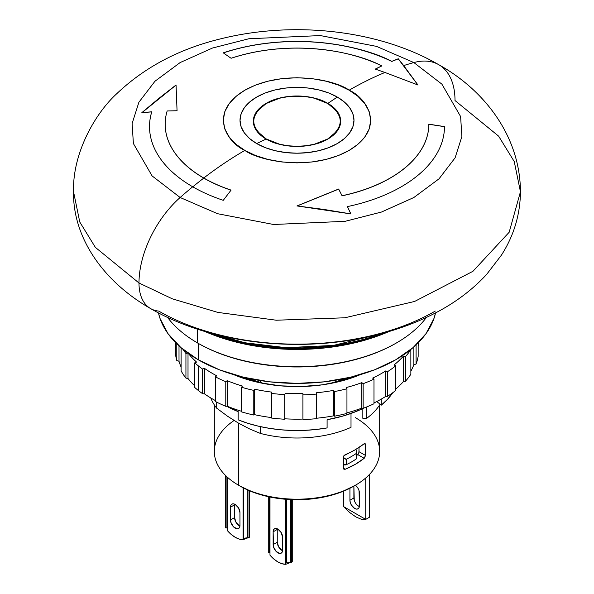 <?xml version="1.0" encoding="UTF-8"?>
<svg xmlns="http://www.w3.org/2000/svg" width="594" height="594" viewBox="0 0 594 594"><rect width="100%" height="100%" fill="white"/><g stroke="black" fill="none" stroke-linecap="round" stroke-linejoin="round"><path stroke-width="0.89" d="M396.153 343.124A139.664 80.636 180 0 1 198.248 343.354L197.453 342.894L197.453 329.187L197.453 342.894A140.778 81.274 0 0 0 426.395 317.441A140.778 81.274 180 0 1 396.547 342.894A140.778 81.274 180 0 1 197.453 342.894L198.248 343.354A139.664 80.636 0 0 0 395.76 343.354L396.547 342.894M198.248 343.354L198.248 359.771A139.664 80.636 0 0 0 342.211 379.046A139.664 80.636 0 0 0 435.551 312.897L433.976 318.488L426.032 333.613L413.127 347.557L395.752 359.771L374.591 369.802L350.445 377.249L324.25 381.838L297 383.39L269.75 381.838L243.555 377.249L219.409 369.802L198.248 359.771L198.248 343.354A139.664 80.636 180 0 1 198.24 343.354L198.24 343.354M366.81 418.235A88.268 50.958 0 0 0 380.115 404.21A88.268 50.958 180 0 1 366.81 418.235L362.83 418.302L362.83 408.546L362.83 418.302L366.81 418.235L366.81 406.897L366.81 418.235M216.684 408.189L216.684 402.138L216.684 408.189A88.268 50.958 180 0 1 210.781 397.958A88.268 50.958 0 0 0 216.684 408.189L227.561 416.231L216.684 408.189M214.323 404.893L214.323 451.455A82.677 47.735 0 0 0 238.536 485.209L240.117 486.122A80.442 46.443 0 0 0 353.883 486.122L355.464 485.209A82.677 47.735 180 0 1 238.536 485.209L238.536 423.173L238.536 485.209A82.677 47.735 0 0 0 355.464 485.209A82.677 47.735 0 0 0 379.677 451.455L379.677 404.893M358.241 454.054L357.751 454.603A73.738 42.575 0 0 1 356.697 455.472A73.738 42.575 0 0 0 357.751 454.603L364.167 458.308L355.464 464.226L345.211 469.253L343.347 468.183L343.347 457.231L343.904 455.717L355.464 449.636L364.671 443.443L365.466 444.461L365.466 455.412L364.167 458.308A82.677 47.735 180 0 1 345.211 469.253L343.904 469.26L343.347 468.183L343.347 457.231L343.904 455.717L345.211 454.662A82.677 47.735 0 0 0 364.167 443.711L365.087 443.488L365.466 444.461L365.466 455.412L364.671 457.766L364.167 458.308L357.751 454.603L358.917 452.48L359.014 447.445L359.014 451.685L365.466 455.412L359.014 451.685L358.642 453.326M238.536 485.209A82.677 47.735 180 0 1 234.073 420.493M226.923 476.789L226.923 527.947L227.316 526.559L226.923 527.947L226.923 476.789M243.518 537.525L243.518 487.971L243.518 537.525L243.733 488.082L243.733 538.29L247.795 537.912L247.795 490.02L247.795 537.912A2.235 1.292 0 0 0 249.012 537.548L249.012 490.555L249.042 537.525L249.042 490.57L249.042 537.525L243.733 538.29L243.518 537.525M269.587 496.948L269.587 552.583L269.98 551.187L269.587 552.583L269.587 496.948M286.174 562.162L286.174 499.302L286.174 562.162L286.39 499.324L286.39 562.926L290.451 562.54L290.451 499.569L290.451 562.54A2.235 1.292 0 0 0 291.676 562.176L291.706 499.628L291.706 562.162L286.39 562.926L286.174 562.162M225.601 527.828L226.923 527.947L225.601 527.828L225.601 475.527L225.601 527.828M268.265 552.457L269.587 552.583L268.265 552.457L268.265 496.658L268.265 552.457M349.673 512.511L343.614 506.623L365.733 519.394L361.427 519.297L355.858 516.914L349.673 512.511L343.614 506.623L343.614 491.134L343.614 506.623L365.733 519.394L369.683 517.114L365.733 519.394L361.427 519.297L355.858 516.914L349.673 512.511M247.601 537.926L243.117 539.671L247.601 537.926M290.266 562.555L285.781 564.3L290.266 562.555M354.247 500.289L353.883 486.122L353.883 497.98L349.933 500.267L350.297 502.569L351.321 504.937L354.67 508.471L356.489 509.103L358.026 508.806L359.051 507.625L359.415 505.739L359.051 490.659L358.026 488.29L355.405 485.246A6.705 3.868 60 0 1 359.415 492.968L359.415 505.739A6.705 3.868 60 0 1 358.026 508.806A6.705 3.868 60 0 1 352.858 507.009A6.705 3.868 60 0 1 349.933 500.267L353.883 497.98A6.705 3.868 -120 0 0 359.355 506.548M349.933 500.267L349.933 488.253L349.933 500.267M365.733 477.984L365.733 519.394L365.733 477.984M369.683 517.114L369.683 474.212L369.683 517.114M243.117 487.771L243.117 539.671A24.577 14.189 60 0 1 227.316 530.546L227.316 477.153L227.316 530.546L231.155 534.4L235.217 537.303L239.278 539.092L243.117 539.671L243.117 487.771M234.623 504.158A6.705 3.868 -120 0 0 234.585 504.826L230.479 507.194A6.705 3.868 60 0 1 231.868 504.128A6.705 3.868 60 0 1 237.036 505.925A6.705 3.868 60 0 1 239.961 512.667L239.961 525.445A6.705 3.868 60 0 1 238.573 528.511A6.705 3.868 60 0 1 233.405 526.715A6.705 3.868 60 0 1 230.479 519.965L234.585 517.597A6.705 3.868 -120 0 0 239.924 526.106M239.33 525.809L235.974 522.267L234.585 517.597L230.479 519.965L230.479 507.194L234.585 504.826L234.585 517.597L234.585 504.826M249.458 536.337L249.042 537.525A1.901 1.099 0 0 0 249.599 536.753L249.599 490.807M285.781 499.272L285.781 564.3A24.577 14.189 60 0 1 269.98 555.175L269.98 497.03L269.98 555.175L273.819 559.028L277.881 561.931L281.942 563.721L285.781 564.3L285.781 499.272M277.287 528.794A6.705 3.868 -120 0 0 277.25 529.454L273.143 531.83A6.705 3.868 60 0 1 274.532 528.757A6.705 3.868 60 0 1 279.692 530.553A6.705 3.868 60 0 1 282.618 537.303L282.618 550.074A6.705 3.868 60 0 1 281.229 553.14A6.705 3.868 60 0 1 276.069 551.343A6.705 3.868 60 0 1 273.143 544.601L277.25 542.225A6.705 3.868 -120 0 0 282.581 550.735M281.987 550.438L278.638 546.896L277.25 542.225L273.143 544.601L273.143 531.83L277.25 529.454L277.25 542.225L277.25 529.454M292.122 560.966L291.706 562.162A1.901 1.099 0 0 0 292.263 561.382L292.263 499.643M358.62 506.192L356.808 504.729M239.961 512.667L239.961 525.445L239.597 527.331L238.573 528.511L237.036 528.809L233.405 526.715L230.836 522.274L230.479 507.194L230.836 505.308L231.868 504.128L233.405 503.831L235.217 504.462L238.573 507.996L239.961 512.667M282.618 537.303L282.618 550.074L282.261 551.96L281.229 553.14L279.692 553.437L276.069 551.343L273.5 546.903L273.143 531.83L273.5 529.945L274.532 528.757L276.069 528.46L277.881 529.091L281.229 532.632L282.618 537.303M345.448 459.132L346.413 459.169A77.094 44.505 0 0 0 356.177 453.526L356.66 451.544L356.177 453.526A77.094 44.505 180 0 1 346.413 459.169L344.602 458.509L345.448 459.132M343.926 457.64L343.399 456.638L343.926 457.64M356.43 450.415L356.645 452.665M240.117 486.122L252.309 491.899L266.216 496.19L281.304 498.834L297 499.725L312.696 498.834L327.784 496.19L341.691 491.899L355.464 485.209A82.677 47.735 180 0 0 355.464 417.701M356.69 458.115L356.177 459.006A77.094 44.505 0 0 1 346.413 464.642L343.347 464.53L343.399 456.786L343.399 464.56A2.235 1.292 0 0 0 346.413 464.642L346.413 459.169L346.413 464.642A77.094 44.505 0 0 0 356.177 459.006L356.177 453.526L356.177 459.006A2.235 1.292 0 0 0 356.697 458.174L356.697 452.086M365.466 444.461L364.167 443.711L365.466 444.461M343.904 469.26L343.347 468.183L345.211 469.253L343.904 469.26M238.536 423.173L227.561 416.231L238.536 423.173L249.51 428.898L238.536 423.173M260.387 380.568L260.387 382.677L260.387 380.568M260.387 426.633L260.387 433.42L249.51 428.898L260.387 433.42A88.268 50.958 0 0 0 351.009 427.353A88.268 50.958 180 0 1 260.387 433.42L260.387 426.633M351.009 427.353L351.009 413.461L351.009 427.353M158.45 312.897L160.024 318.488L167.968 333.613L180.873 347.557L198.248 359.771A139.664 80.636 0 0 1 158.45 312.904M197.453 342.894A140.778 81.274 180 0 1 167.605 317.441A140.778 81.274 0 0 0 197.453 342.894M381.207 333.709L333.36 345.433L285.952 347.683L245.003 342.775L212.793 333.709A156.422 90.31 180 0 0 381.207 333.709M435.254 311.085A195.523 112.882 180 0 1 158.747 311.085A55.866 32.254 -60 0 1 150.438 308.486A55.866 32.254 -60 0 1 138.989 282.989L95.359 247.364L79.767 222L73.545 191.765L79.767 222L95.359 247.364L138.989 282.989A78.208 45.151 -60 0 1 180.138 197.505L152.094 175.913L133.39 143.525L132.113 123.567L138.892 102.25L154.967 81.244L180.138 62.563L212.496 48.032L248.879 38.751L320.374 35.573L376.47 46.369L413.862 62.563A78.208 45.151 -60 0 1 438.988 64.835A78.208 45.151 -60 0 1 455.011 100.542L498.641 136.167L514.233 161.523L520.455 191.765L509.169 232.247L472.95 271.295L414.597 301.462L344.795 317.79L276.299 320.218L217.79 312.399L172.29 298.812L138.989 282.989L172.29 298.812L217.79 312.399L276.299 320.218L344.795 317.79L414.597 301.462L472.95 271.295L509.169 232.247L520.455 191.765C520.203 214.62 513.855 235.744 501.425 255.145L486.59 274.465C472.26 289.969 454.982 302.918 434.756 313.313C410.135 325.958 382.878 334.778 352.999 339.775C283.16 351.618 205.442 340.481 150.564 308.561C101.084 280.257 72.654 235.447 73.545 191.765C72.386 153.311 95.129 113.439 116.721 93.733C145.062 66.803 180.264 48.374 222.319 38.439C294.565 20.835 378.905 29.952 438.81 64.739C482.766 89.122 520.144 134.623 520.455 191.765M417.953 85.083L398.262 58.761L391.802 61.353A147.483 85.15 180 0 0 223.262 52.844L231.081 58.264A131.838 76.114 180 0 1 381.742 65.875L375.282 69.09L384.964 72.468A357.529 206.422 120 0 0 349.146 90.199C366.491 97.795 387.028 127.717 349.146 150.408C309.838 172.282 258.011 160.425 244.854 150.408C227.509 142.812 206.972 112.897 244.854 90.199C284.162 68.332 335.989 80.183 349.146 90.199A357.529 206.422 -60 0 1 384.964 72.468L375.282 69.09L381.742 65.875C356.058 52.183 293.399 37.942 231.081 58.264L223.262 52.844C292.976 30.101 363.068 46.042 391.802 61.353L398.262 58.761L403.682 65.585A357.529 206.422 -60 0 1 413.862 62.563L376.47 46.369L320.374 35.573L248.879 38.751L212.496 48.032L180.138 62.563L154.967 81.244L138.892 102.25L132.113 123.567L133.39 143.525L152.094 175.913L180.138 197.505A357.529 206.422 -60 0 1 192.716 186.791A147.483 85.15 180 0 1 151.76 111.798L141.855 112.645L158.925 98.352L176.047 84.994L177.064 110.744L167.166 110.967A131.838 76.114 0 0 0 203.772 178.007A357.529 206.422 -60 0 1 244.854 150.408L255.22 155.383L267.708 159.378L281.89 161.976L297 162.882L312.11 161.976L326.292 159.378L338.78 155.383L349.146 150.408L357.759 144.431L364.671 137.214L369.178 129.032L370.738 120.307L369.178 111.583L364.671 103.393L357.759 96.183L349.146 90.199L338.78 85.224L326.292 81.237L312.11 78.638L297 77.732L281.89 78.638L267.708 81.237L255.22 85.224L244.854 90.199L236.241 96.183L229.329 103.393L224.822 111.583L223.262 120.307L224.822 129.032L229.329 137.214L236.241 144.431L244.854 150.408A357.529 206.422 120 0 0 203.772 178.007A131.838 76.114 180 0 1 165.162 124.183A131.838 76.114 180 0 1 167.166 110.967L177.064 110.744L176.047 84.994L141.855 112.645L151.76 111.887A147.483 85.15 0 0 0 149.517 126.626A147.483 85.15 0 0 1 151.76 111.887L151.76 111.798A147.483 85.15 180 0 0 149.517 126.581A147.483 85.15 180 0 0 192.716 186.791A357.529 206.422 120 0 0 180.138 197.505L217.53 213.699L273.626 224.495L345.121 221.317L381.504 212.036L413.862 197.505L439.033 178.816L455.108 157.818L461.887 136.501L460.61 116.543L441.906 84.155L413.862 62.563A357.529 206.422 120 0 0 403.682 65.585L398.262 58.761L391.802 61.449A147.483 85.15 0 0 0 240.488 48.025M231.021 190.177A131.838 76.114 180 0 1 203.772 178.103A357.529 206.422 120 0 0 192.783 186.828A357.529 206.422 -60 0 1 203.772 178.103A131.838 76.114 180 0 1 165.162 124.235A131.838 76.114 0 0 0 165.162 124.28A131.838 76.114 0 0 0 203.772 178.103A131.838 76.114 0 0 0 231.021 190.177M266.119 139.041A2.235 1.292 120 0 0 266.253 138.966C280.427 148.574 313.61 148.567 327.747 138.966C344.372 127.123 344.372 115.295 327.747 103.467A2.235 1.292 120 0 0 327.881 103.386A43.666 25.208 180 0 1 327.881 139.041A43.666 25.208 180 0 1 266.119 139.041L256.705 143.57A56.979 32.9 180 0 1 256.705 97.045A56.979 32.9 180 0 1 337.295 97.045L327.881 103.386A43.666 25.208 0 0 0 266.119 103.386A43.666 25.208 0 0 0 266.119 139.041A43.666 25.208 180 0 1 266.119 103.386A43.666 25.208 180 0 1 327.881 103.386A2.235 1.292 -60 0 1 327.747 103.467L314.271 98.181L305.91 96.644L297 96.117L288.09 96.644L279.729 98.181L266.253 103.467L257.098 111.249L254.44 116.075L253.519 121.221L254.44 126.359L257.098 131.192L266.253 138.966L279.729 144.26L288.09 145.79L297 146.324L305.91 145.79L314.271 144.26L327.747 138.966L336.902 131.192L339.56 126.359L340.481 121.221L339.56 116.075L336.902 111.249L327.747 103.467C313.573 93.867 280.39 93.867 266.253 103.467C249.629 115.31 249.629 127.146 266.253 138.966A2.235 1.292 -60 0 1 266.119 139.041A43.666 25.208 0 0 0 327.881 139.041A43.666 25.208 0 0 0 327.881 103.386L337.295 97.045A56.979 32.9 180 0 1 337.295 143.57A56.979 32.9 180 0 1 256.705 143.57L266.119 139.041M385.387 332.566A156.422 90.31 180 0 1 208.613 332.566A156.422 90.31 0 0 0 385.387 332.566M204.997 331.526A151.953 87.726 0 0 0 389.003 331.526L381.422 334.652L355.153 342.76L326.641 347.75L297 349.435L267.359 347.75L238.847 342.76L212.578 334.652L204.989 331.526M444.483 126.671L428.838 124.28A131.838 76.114 180 0 1 342.092 195.805L338.654 189.115L297 206.036L338.654 189.026L297 205.94L350.883 213.907L323.982 209.444L297 205.94L338.654 189.026L342.092 195.805A131.838 76.114 0 0 0 428.838 124.28L428.838 124.183A131.838 76.114 180 0 1 342.092 195.716A131.838 76.114 0 0 0 428.838 124.183L444.483 126.581A147.483 85.15 180 0 1 347.438 206.593L350.883 213.907L347.438 206.593A147.483 85.15 180 0 0 444.483 126.581L428.838 124.183L444.483 126.671M350.883 213.996L347.438 206.69L350.883 213.996M177.064 110.833L176.047 85.083L141.855 112.734L176.047 84.994L177.034 109.949M381.742 65.971L375.282 69.186L381.742 65.971M223.351 52.903A147.483 85.15 0 0 1 391.802 61.449L398.262 58.851L417.389 84.281M417.953 84.994L403.682 65.585L417.953 84.994L384.964 72.468L417.953 84.994M231.081 190.102L223.262 200.319A147.483 85.15 180 0 1 192.716 186.791A147.483 85.15 180 0 0 223.262 200.319L231.081 190.102A131.838 76.114 180 0 1 203.772 178.007A131.838 76.114 0 0 0 231.081 190.102M256.705 143.57L249.621 138.58L244.357 132.893L241.112 126.722L240.021 120.307L241.112 113.885L244.357 107.714L249.621 102.027L256.705 97.045L265.34 92.954L275.193 89.909L285.885 88.038L297 87.407L308.115 88.038L318.807 89.909L328.66 92.954L337.295 97.045L344.379 102.027L349.643 107.714L352.888 113.885L353.979 120.307L352.888 126.722L349.643 132.893L344.379 138.58L337.295 143.57L328.66 147.661L318.807 150.698L308.115 152.569L297 153.207L285.885 152.569L275.193 150.698L265.34 147.661L256.705 143.57M438.988 64.835A78.208 45.151 120 0 0 413.862 62.563L441.906 84.155L460.61 116.543L461.887 136.501L455.108 157.818L439.033 178.816L413.862 197.505L381.504 212.036L345.121 221.317L273.626 224.495L217.53 213.699L180.138 197.505A78.208 45.151 120 0 0 138.989 282.989A55.866 32.254 120 0 0 150.438 308.486M327.094 427.925L327.094 419.713A102.792 59.348 0 0 0 357.499 410.944L357.499 409.674L357.499 410.944A102.792 59.348 0 0 0 363.788 408.078L357.499 410.944L342.931 416.06L327.094 419.713L327.094 427.925L315.793 429.521L304.247 430.375L292.604 430.472L281.021 429.804L269.639 428.385L258.613 426.232L248.077 423.374L238.172 419.847A102.792 59.348 0 0 0 327.094 427.925M238.172 411.635L238.172 419.847L238.172 411.635L226.641 406.229A102.792 59.348 0 0 0 238.172 411.635M176.789 360.543A121.785 70.315 180 0 1 175.371 352.843A121.785 70.315 0 0 0 176.789 360.543L176.789 343.8L176.789 360.543L179.009 361.263L176.789 360.543M181.111 367.092A119.55 69.023 180 0 1 179.009 361.263A119.55 69.023 0 0 0 181.111 367.092M185.929 378.118A121.785 70.315 180 0 1 181.111 370.894A121.785 70.315 0 0 0 185.929 378.118L185.929 353.489A121.785 70.315 180 0 1 182.93 349.287A121.785 70.315 0 0 0 185.929 353.489L187.845 353.059L185.929 353.489L185.929 378.118L188.016 378.512L185.929 378.118M194.75 385.907A119.55 69.023 180 0 1 188.016 378.512A119.55 69.023 0 0 0 194.75 385.907M198.544 390.666A121.785 70.315 180 0 1 194.75 387.474A121.785 70.315 0 0 0 198.544 390.666L198.544 366.038A121.785 70.315 180 0 1 194.75 362.845L194.75 387.474L194.75 362.845A121.785 70.315 0 0 0 198.544 366.038L198.544 390.666A121.785 70.315 0 0 0 202.643 393.733A121.785 70.315 180 0 1 198.544 390.666M204.447 393.829L202.643 393.733L202.643 369.104A121.785 70.315 180 0 1 198.544 366.038A121.785 70.315 0 0 0 202.643 369.104L204.447 368.339L204.447 393.829L202.643 393.733L202.643 369.104L204.447 368.339L204.447 393.829A119.55 69.023 0 0 0 215.355 400.564A119.55 69.023 180 0 1 204.447 393.829M225.779 406.318A121.785 70.315 180 0 1 215.355 401.455A121.785 70.315 0 0 0 225.779 406.318L225.779 381.69A121.785 70.315 180 0 1 215.355 376.826L215.355 401.455L215.355 376.826A121.785 70.315 0 0 0 225.779 381.69L227.19 380.687L227.19 406.17L225.779 406.318L225.779 381.69L227.19 380.687L227.19 406.17L225.779 406.318M241.52 411.286A119.55 69.023 180 0 1 227.19 406.17A119.55 69.023 0 0 0 241.52 411.286M253.779 415.02A121.785 70.315 180 0 1 241.52 411.88A121.785 70.315 0 0 0 253.779 415.02L253.779 390.384A121.785 70.315 180 0 1 241.52 387.243L241.52 411.88L241.52 387.243A121.785 70.315 0 0 0 253.779 390.384L254.685 389.204L254.685 414.694L253.779 415.02L253.779 390.384L254.685 389.204L254.685 414.694L253.779 415.02M271.473 417.575A119.55 69.023 180 0 1 254.685 414.694A119.55 69.023 0 0 0 271.473 417.575M284.719 419.238A121.785 70.315 180 0 1 271.473 418.035A121.785 70.315 0 0 0 284.719 419.238L284.719 394.609A121.785 70.315 180 0 1 271.473 393.399L271.473 418.035L271.473 393.399A121.785 70.315 0 0 0 284.719 394.609L284.719 419.238M302.925 419.082A119.55 69.023 180 0 1 285.068 418.822A119.55 69.023 0 0 0 302.925 419.082L302.925 393.592A119.55 69.023 180 0 1 285.068 393.332A119.55 69.023 0 0 0 302.925 393.592L302.925 419.082M316.498 418.688A121.785 70.315 180 0 1 303.163 419.505A121.785 70.315 0 0 0 316.498 418.688L316.26 392.775A119.55 69.023 0 0 0 333.628 390.355L334.437 391.557L334.437 416.194L333.628 415.845A119.55 69.023 180 0 1 316.498 418.243A119.55 69.023 0 0 0 333.628 415.845L333.628 390.355A119.55 69.023 180 0 1 316.26 392.775L316.498 394.06A121.785 70.315 180 0 1 303.163 394.876A121.785 70.315 0 0 0 316.498 394.06L316.498 418.688M346.948 413.409A121.785 70.315 180 0 1 334.437 416.194A121.785 70.315 0 0 0 346.948 413.409L346.948 388.78L346.139 387.57A119.55 69.023 0 0 0 361.835 382.64L363.149 383.687L363.149 408.316L361.835 408.13A119.55 69.023 180 0 1 346.948 412.852A119.55 69.023 0 0 0 361.835 408.13L361.835 382.64A119.55 69.023 180 0 1 346.139 387.57L346.948 388.78A121.785 70.315 180 0 1 334.437 391.557L334.437 416.194L333.628 415.845L333.628 390.355L334.437 391.557A121.785 70.315 0 0 0 346.948 388.78L346.948 413.409M368.681 406.125A121.785 70.315 180 0 1 363.149 408.316A121.785 70.315 0 0 0 368.681 406.125A121.785 70.315 0 0 0 373.99 403.764L373.99 379.128L372.676 378.088A119.55 69.023 0 0 0 385.625 370.975L387.362 371.792L387.362 396.421A121.785 70.315 0 0 0 395.79 390.399L395.79 365.77L394.052 364.961A119.55 69.023 0 0 0 403.371 356.155L405.412 356.682L405.412 381.311A121.785 70.315 0 0 0 410.855 374.235L410.855 349.606A121.785 70.315 180 0 1 405.412 356.682L405.412 381.311L403.371 381.645L403.371 356.155A119.55 69.023 180 0 1 394.052 364.961L395.79 365.77A121.785 70.315 180 0 1 387.362 371.792L387.362 396.421L385.625 396.465L385.625 370.975A119.55 69.023 180 0 1 372.676 378.088L373.99 379.128A121.785 70.315 180 0 1 363.149 383.687L363.149 408.316L361.835 408.13L361.835 382.64L363.149 383.687A121.785 70.315 0 0 0 373.99 379.128L373.99 403.764A121.785 70.315 180 0 1 368.681 406.125M175.371 342.389L175.371 352.843L175.371 342.389M418.629 345.723L418.629 342.389L418.629 345.723L418.161 345.931M179.009 345.901L179.009 361.263L179.009 345.901M181.111 347.757L181.111 370.894L181.111 347.757M418.161 356.378L418.161 342.864L418.161 356.378A121.785 70.315 180 0 1 416.082 364.018A121.785 70.315 0 0 0 418.161 356.378M416.082 344.891L416.082 364.018L413.87 364.679L413.87 346.903L413.87 364.679A119.55 69.023 180 0 1 410.855 371.191A119.55 69.023 0 0 0 413.87 364.679L416.082 364.018L416.082 344.891M188.016 353.185L188.016 378.512L188.016 353.185M196.562 362.088A119.55 69.023 180 0 1 188.305 353.393A119.55 69.023 0 0 0 196.562 362.088L194.75 362.845L196.562 362.088M410.855 374.235L410.855 349.606A121.785 70.315 0 0 1 405.412 356.682L403.371 356.155L403.371 381.645A119.55 69.023 180 0 1 395.79 389.011A119.55 69.023 0 0 0 403.371 381.645L405.412 381.311A121.785 70.315 180 0 0 410.855 374.235M216.758 375.816A119.55 69.023 180 0 1 204.447 368.339A119.55 69.023 0 0 0 216.758 375.816L215.355 376.826L216.758 375.816M395.79 390.399L395.79 365.77A121.785 70.315 0 0 1 387.362 371.792L385.625 370.975L385.625 396.465A119.55 69.023 180 0 1 373.99 402.947A119.55 69.023 0 0 0 385.625 396.465L387.362 396.421A121.785 70.315 180 0 0 395.79 390.399M242.434 386.063A119.55 69.023 180 0 1 227.19 380.687A119.55 69.023 0 0 0 242.434 386.063L241.52 387.243L242.434 386.063M271.822 392.129A119.55 69.023 180 0 1 254.685 389.204A119.55 69.023 0 0 0 271.822 392.129L271.473 393.399L271.822 392.129M381.289 405.145A102.792 59.348 0 0 0 392.79 392.701L387.399 399.42L381.289 405.145L376.767 401.551L381.289 405.145L381.289 399.086L381.289 405.145M348.886 377.621A89.382 51.604 180 0 1 329.625 383.642L348.886 377.621M264.375 383.642A89.382 51.604 180 0 1 245.114 377.621L264.375 383.642M233.62 374.614A107.262 61.925 180 0 0 360.38 374.614L342.003 380.865L322.141 384.853L301.314 386.531L280.323 385.825L259.972 382.774L241.045 377.487L233.613 374.606"/></g></svg>
